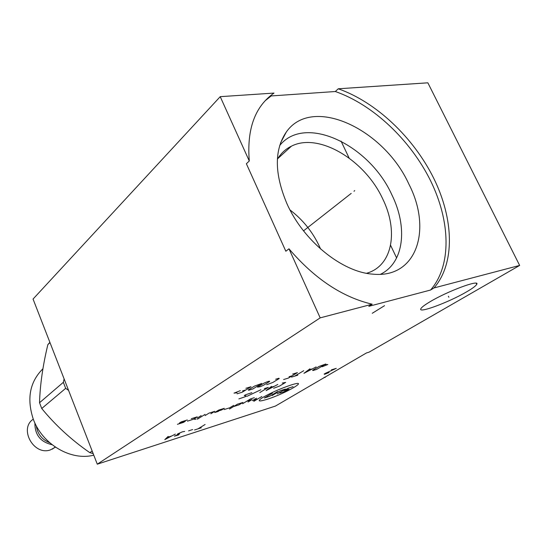 <?xml version="1.0" encoding="UTF-8"?>
<svg xmlns="http://www.w3.org/2000/svg" width="547" height="547" viewBox="0 0 547 547"><rect width="100%" height="100%" fill="white"/><g stroke="black" fill="none" stroke-linecap="round" stroke-linejoin="round"><path stroke-width="0.82" d="M220.222 96.669L249.288 160.989C246.711 129.099 254.95 106.467 274.006 93.079L220.222 96.669L33.052 299.059L97.284 464.184L275.449 406.059L366.442 352.959L369.034 352.165L519.65 265.432L433.997 287.948L430.557 290.033C451.89 265.473 450.509 221.296 430.551 180.708C410.455 140.08 373.17 104.675 335.332 91.52L338.258 88.792C376.179 102.057 413.566 137.612 433.764 178.363C453.825 219.073 455.302 263.36 433.997 287.948M338.258 88.792L427.857 82.816L519.65 265.432M288.973 248.803L320.186 317.869L372.186 304.2C342.333 297.206 314.593 278.738 288.973 248.803L285.835 251.237L246.376 163.738L249.288 160.989M372.186 304.2L368.794 306.341L430.557 290.033M265.049 100.839L271.168 95.944L335.332 91.52M286.936 203.682C274.368 173.796 274.156 149.905 286.313 132.018C312.118 94.966 383.912 128.88 408.903 184.168C432.424 229.692 416.691 278.683 372.856 274.15C342.21 272.228 303.414 240.995 286.936 203.682M279.708 145.502C305.035 113.831 369.43 144.805 391.864 194.814C407.946 227.306 404.11 262.868 380.48 274.293M366.613 273.288L368.398 272.707C392.883 264.379 398.243 230.28 382.756 198.985C365.006 160.1 318.73 132.1 291.414 146.179L277.76 158.63M277.377 159.266C280.864 153.392 285.541 149.037 291.414 146.179M290.013 209.959C302.771 219.668 312.583 231.825 319.441 246.43L320.563 248.974M429.744 301.923C447.104 291.366 480.314 278.997 476.724 284.337C475.876 285.903 472.581 288.372 466.83 291.722C449.313 302.094 418.147 313.732 420.8 308.816C421.422 307.421 424.404 305.123 429.744 301.923M320.186 317.869L97.284 464.184M324.132 377.362L325.239 377.389M36.28 425.792C37.511 433.99 41.975 439.631 49.681 442.728M93.776 455.152C71.172 461.176 42.283 444.376 33.278 419.159C26.571 398.647 29.791 381.84 42.939 368.746M68.58 390.387L65.681 388.336L63.343 382.326L39.534 402.742L41.736 408.5C55.411 425.217 71.431 439.932 89.797 452.642L93.161 453.579M39.534 402.742C40.054 384.903 42.823 365.54 47.856 344.637L49.88 342.319M65.681 388.336L41.736 408.5M49.989 342.593L47.856 344.637M63.343 382.326L64.115 378.907M92.163 451.015L89.797 452.642M34.905 423.029C34.817 434.831 40.533 442.051 52.054 444.697M33.285 419.173C18.625 428.622 33.764 455.993 50.386 449.907L55.432 447.166M448.383 296.235L448.861 297.233M266.724 399.44C285.39 393.696 311.352 378.558 291.195 384.958C280.898 388.411 271.538 392.514 263.107 397.259C256.919 401.259 258.129 401.983 266.724 399.44M224.113 409.566L229.719 407.802L233.699 405.361M233.425 406.626L238.943 404.883L242.95 402.448L237.419 404.192L229.48 409.04M254.328 397.69L250.676 398.838L242.601 403.734M248.037 402.018L252.064 399.583L246.615 401.3M256.488 398.189L252.447 400.623L257.801 398.934M261.849 396.5L253.794 401.341M215.976 411.741L221.665 409.949L224.311 408.322L218.609 410.113L214.663 412.554L218.465 411.351M210.848 413.758L214.78 411.317L208.988 413.142L205.07 415.583M205.098 414.366L197.337 419.214M201.187 415.597L197.289 418.038M196.093 419.016L194.629 419.474M187.43 421.149L193.364 419.276L197.248 416.835L191.293 418.708M177.419 424.308L183.443 422.407L185.365 421.19L179.334 423.091L181.255 421.874L187.3 419.966M272.126 395.536L280.269 390.702L285.431 389.081L277.267 393.908M277.671 391.522L269.541 396.349L264.338 397.997L272.447 393.17M279.818 393.095L284.891 391.488L288.966 389.095L283.886 390.702L287.995 388.274L293.089 386.667M273.65 388.261L279.503 386.086L285.657 382.394L282.245 383.085M271.503 386.401L266.109 390.599L277.814 384.452M274.3 386.271L270.102 387.57M259.798 392.568L268.324 387.385L264.331 388.616M246.964 396.315L260.905 389.737M251.839 392.664L245.48 394.818L244.27 395.563L246.389 396.007L245.193 396.746L238.868 398.893M322.087 366.763L327.824 364.514L325.581 364.692M325.773 364.001L319.147 366.401L312.624 370.278L312.843 370.586L316.617 369.43L325.773 364.001M309.958 368.808L303.947 373.307L316.132 366.934M312.481 368.815L308.371 370.066M303.722 370.709L294.655 376.158M297.766 375.201L291.524 377.115M283.626 379.536L288.378 378.08L297.418 372.623L292.638 374.08M289.055 376.726L292.221 375.755M266.69 384.719L272.844 382.449L279.243 378.545L278.908 378.25L275.626 379.249M269.664 381.464L269.295 381.177L266.799 381.936L263.845 383.235L257.5 387.146L260.393 386.654L263.298 385.375L269.664 381.464M261.774 383.461L254.581 386.052L248.276 389.97L248.714 390.23L252.905 388.944L261.774 383.461M237.09 393.785L242.218 392.22L251.032 386.729L245.876 388.295M242.547 390.927L245.965 389.881M240.304 390.667L234 393.136L236.96 392.767M331.366 369.875L336.282 368.343L325.568 373.239L324.132 374.073L324.542 374.333L329.034 372.541M372.268 313.281L384.541 305.664M201.282 427.781L194.547 429.963M197.925 428.869L205.111 424.493M192.667 429.552L188.551 430.879M184.688 431.433L182.39 431.822L177.802 433.833L177.324 434.339L178.247 434.386L174.397 436.157L178.691 434.933M179.648 433.935L178.247 434.386M168.216 436.397L164.791 439.617L175.341 434.099M171.567 436.021L167.3 437.402M354.736 190.63L353.957 191.238L354.736 190.623M351.201 193.399L303.53 230.848M280.59 142.829L286.313 132.018M368.398 272.707L367.331 273.418M476.724 284.337L476.198 283.264M396.616 257.952L390.585 245.268M349.102 158.035L341.048 141.085M52.362 449.142L55.22 447.022"/></g></svg>
